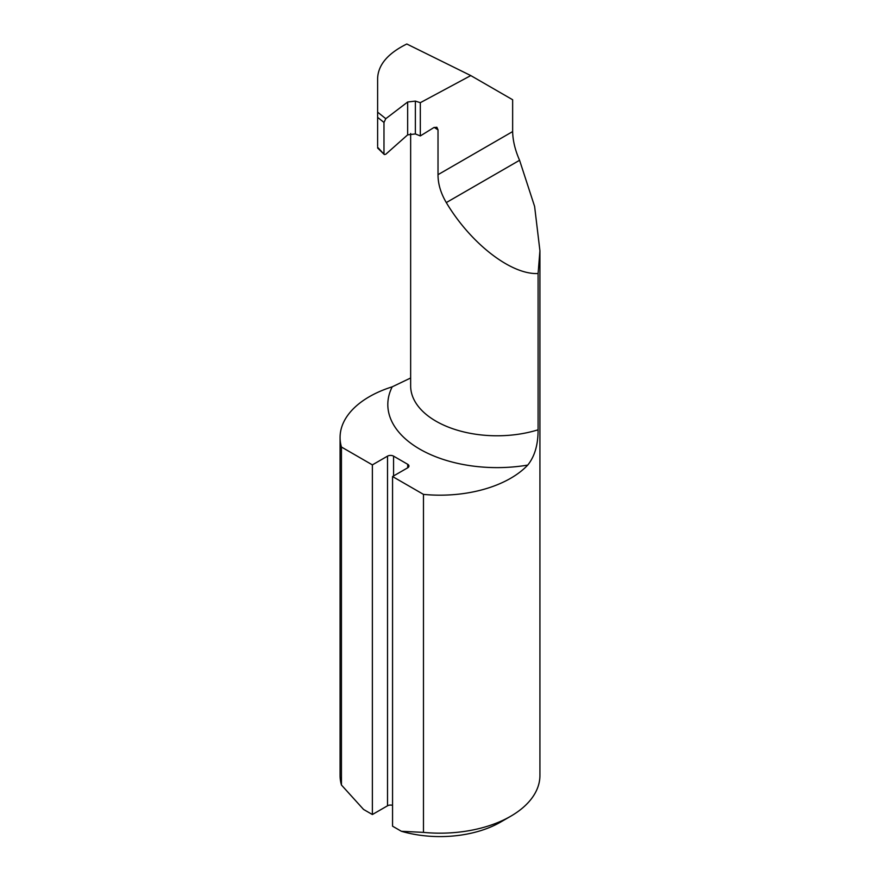 <?xml version="1.0" encoding="UTF-8"?>
<svg xmlns="http://www.w3.org/2000/svg" width="880" height="880" viewBox="0 0 880 880"><rect width="100%" height="100%" fill="white"/><g stroke="black" fill="none" stroke-linecap="round" stroke-linejoin="round"><path stroke-width="1.32" d="M377.619 146.267L377.619 78.419C378.136 64.845 387.86 53.372 406.813 44L470.789 75.581L512.644 99.748L512.644 131.582C512.831 140.613 515.141 150.183 519.574 160.281L534.611 206.437L539.924 250.745L538.098 273.515L538.098 429.803C538.131 444.73 534.677 456.489 527.747 465.08A109.252 63.074 180 0 1 419.815 449.152A109.252 63.074 180 0 1 392.216 386.826A99.924 57.684 0 0 0 340.076 437.492A99.924 57.684 0 0 0 341.451 447.029L372.372 464.882L372.372 814.528L387.519 805.794L387.519 456.137L372.372 464.882M341.451 447.029L341.451 785.026L363.561 809.446L372.372 814.528M407.704 467.797L407.704 464.299A4.279 2.475 180 0 1 408.958 466.048A4.279 2.475 180 0 1 407.704 467.797L392.557 476.531L423.478 494.384L423.478 832.381A99.924 57.684 0 0 0 510.653 816.277A99.924 57.684 0 0 0 539.924 775.489L539.924 250.745M392.557 476.531L392.557 826.188L401.379 831.281L423.478 832.381M407.704 464.299L393.569 456.137L393.569 475.948M392.557 805.354A4.279 2.475 0 0 0 387.519 805.794M387.519 456.137A4.279 2.475 180 0 1 393.569 456.137M423.478 494.384A99.924 57.684 0 0 0 527.747 465.08M340.076 437.492L340.076 775.489A99.924 57.684 0 0 0 341.451 785.026M392.216 386.826L410.652 377.993M470.789 75.581L420.321 102.685L415.371 101.101L407.66 102.003L385.792 118.69L383.977 122.452L377.619 117.359M510.653 816.277L500.566 822.107A85.646 49.445 180 0 1 401.379 831.281M377.619 147.246L384.318 154.539L385.792 154.242L407.66 134.849L415.371 133.947L420.321 135.938L420.321 102.685M538.098 273.515C511.291 274.967 470.778 243.672 446.292 202.587C440.737 193.105 437.976 183.799 438.02 174.669L438.02 129.855L436.854 127.248L433.829 127.589L420.321 135.938M438.02 129.855L434.181 127.391M383.977 153.461L383.977 122.452M377.619 112.145L385.792 118.69M410.652 133.518L410.652 385.902A86.416 49.896 0 0 0 538.098 429.803M519.574 160.281L446.292 202.587M512.644 131.582L438.02 174.669M407.66 134.849L407.66 102.003M415.371 133.947L415.371 101.101M384.318 154.539L377.619 148.005"/></g></svg>
